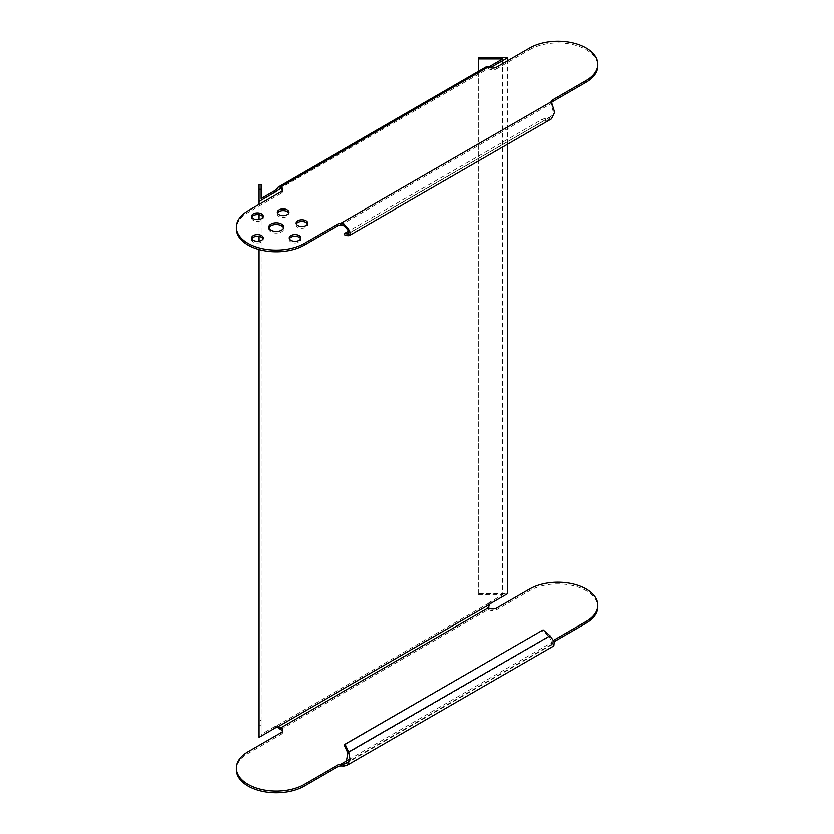 <?xml version="1.0" encoding="UTF-8"?>
<svg xmlns="http://www.w3.org/2000/svg" width="834" height="834" viewBox="0 0 834 834"><rect width="100%" height="100%" fill="white"/><g stroke="black" fill="none" stroke-linecap="round" stroke-linejoin="round"><path stroke-width="0.63" stroke-dasharray="4.17 3.13" d="M277.274 213.097A5.817 3.357 -0 0 0 277.086 213.942A5.817 3.357 -0 0 0 280.672 217.048A5.817 3.357 -0 0 0 287.011 216.319A5.817 3.357 -0 0 0 288.71 213.942A5.817 3.357 -0 0 0 288.522 213.097M296.07 223.95A5.817 3.357 -0 0 0 295.882 224.794A5.817 3.357 -0 0 0 299.469 227.901A5.817 3.357 -0 0 0 305.807 227.171A5.817 3.357 -0 0 0 307.506 224.794A5.817 3.357 -0 0 0 307.319 223.95M251.597 238.774A5.817 3.357 -0 0 0 251.399 239.619A5.817 3.357 -0 0 0 254.995 242.725A5.817 3.357 -0 0 0 261.334 241.996A5.817 3.357 -0 0 0 263.033 239.619A5.817 3.357 -0 0 0 262.846 238.774M251.597 217.069A5.817 3.357 -0 0 0 251.399 217.914A5.817 3.357 -0 0 0 254.995 221.02A5.817 3.357 -0 0 0 261.334 220.291A5.817 3.357 -0 0 0 263.033 217.914A5.817 3.357 -0 0 0 262.846 217.069M289.189 238.774A5.817 3.357 -0 0 0 289.002 239.619A5.817 3.357 -0 0 0 292.588 242.725A5.817 3.357 -0 0 0 298.926 241.996A5.817 3.357 -0 0 0 300.626 239.619A5.817 3.357 -0 0 0 300.438 238.774M268.684 227.922A7.475 4.316 -0 0 0 268.538 228.766A7.475 4.316 -0 0 0 273.156 232.759A7.475 4.316 -0 0 0 281.308 231.821A7.475 4.316 -0 0 0 283.497 228.766A7.475 4.316 -0 0 0 283.351 227.922M276.961 727.196L275.491 726.341A5.4 3.117 120 0 0 274.021 726.852L275.491 727.696M260.917 198.555L260.917 734.42L274.021 726.852M490.298 67.731A5.4 3.117 -60 0 1 489.61 67.877L488.14 67.033A5.4 3.117 120 0 0 488.609 66.939M491.08 603.232L489.61 602.388L502.714 594.819L502.714 58.953M489.61 602.388A5.4 3.117 120 0 0 488.14 603.576L489.61 604.421M507.729 144.136L507.729 60.736M258.842 204.434L258.842 214.692M258.842 219.446L258.842 236.397M258.842 241.151L258.842 249.543M260.917 184.491L260.917 720.357L258.842 720.357L258.842 737.319M258.842 184.491L258.842 720.357M260.917 720.357L260.917 734.42M478.362 71.411L478.362 594.819L478.362 593.62L507.729 593.62M478.362 57.755L478.362 593.62M478.362 594.819L502.714 594.819M488.474 607.788L488.474 609.487C486.722 607.11 486.618 605.14 488.14 603.576L275.491 726.341L277.107 727.165M281.006 732.586L281.006 734.274L247.823 753.446A39.876 23.018 0 0 0 236.137 769.719M281.006 734.274A5.4 3.117 0 0 0 282.59 732.075A5.4 3.117 0 0 0 282.392 731.23M280.443 729.583L488.474 609.487A5.4 3.117 0 0 0 488.964 609.81A5.4 3.117 0 0 0 496.595 609.81L529.788 590.649A39.876 23.018 180 0 1 573.239 585.656A39.876 23.018 180 0 1 597.863 606.933M553.661 640.283L552.984 640.679A5.4 3.117 0 0 0 551.41 642.67L348.612 759.753M554.256 641.638L552.984 642.378A5.4 3.117 0 0 0 551.41 644.369L551.41 642.67L551.41 644.369L340.866 765.925M279.046 188.88L488.474 68.534A5.4 3.117 -0 0 0 488.964 68.857A5.4 3.117 -0 0 0 496.595 68.857L496.595 67.158M275.491 189.798L488.14 67.033C486.618 66.303 486.722 66.24 488.474 66.835L488.474 68.534M488.203 68.169L487.171 66.324M529.788 47.997L529.788 49.696L496.595 68.857M281.006 191.632L281.006 193.332A5.4 3.117 -0 0 0 282.59 191.122A5.4 3.117 -0 0 0 282.392 190.277M281.006 193.332L247.823 212.493A39.876 23.018 -0 0 0 236.137 228.766M551.649 102.686A5.4 3.117 -0 0 0 551.41 103.416L551.41 102.551M529.788 49.696A39.876 23.018 180 0 1 573.239 44.702A39.876 23.018 180 0 1 597.863 65.98M550.096 635.737L549.325 636.728L552.879 644.077L551.774 643.942L551.41 642.67L552.254 645.818L551.41 644.369M553.912 645.87L552.254 645.818M543.174 629.868L344.338 745.2M347.934 752.998L549.325 636.728L542.402 630.858M340.866 224.972L551.41 103.416L553.286 111.839L550.492 117.041L542.402 119.252L348.549 231.164M552.254 103.958L551.774 105.282M551.535 118.845L550.096 119.418L549.325 117.531L348.748 233.332M348.716 235.678L550.096 119.418L543.174 121.139L542.402 119.252M543.174 121.139L345.12 235.48M258.842 725.153L260.917 725.153M486.67 593.62L486.67 594.819M247.823 753.446L247.823 751.747M496.595 609.81L496.595 608.111M529.788 590.649L529.788 588.95M552.984 642.378L552.984 640.679M247.823 210.793L247.823 212.493M288.71 213.942L288.71 212.243M307.506 224.794L307.506 223.095M263.033 239.619L263.033 237.93M263.033 217.914L263.033 216.215M300.626 239.619L300.626 237.93M283.497 228.766L283.497 227.067M278.191 727.102L276.002 726.518M282.59 730.375L282.59 732.075M282.59 191.122L282.59 189.422M268.538 228.766L268.538 227.067M289.002 239.619L289.002 237.93M251.399 217.914L251.399 216.215M251.399 239.619L251.399 237.93M295.882 224.794L295.882 223.095M277.086 213.942L277.086 212.243M346.047 763.485L552.879 644.077M550.492 117.041L348.424 233.708"/><path stroke-width="1.25" d="M287.011 214.619A5.817 3.357 -0 0 0 288.71 212.243A5.817 3.357 -0 0 0 285.124 209.146A5.817 3.357 -0 0 0 278.785 209.876A5.817 3.357 -0 0 0 277.086 212.243A5.817 3.357 -0 0 0 280.672 215.349A5.817 3.357 -0 0 0 287.011 214.619M288.522 213.097A5.817 3.357 -0 0 0 284.425 210.7A5.817 3.357 -0 0 0 278.785 211.565A5.817 3.357 -0 0 0 277.274 213.097M305.807 225.472A5.817 3.357 -0 0 0 307.506 223.095A5.817 3.357 -0 0 0 303.92 219.999A5.817 3.357 -0 0 0 297.582 220.729A5.817 3.357 -0 0 0 295.882 223.095A5.817 3.357 -0 0 0 299.469 226.202A5.817 3.357 -0 0 0 305.807 225.472M307.319 223.95A5.817 3.357 -0 0 0 303.222 221.552A5.817 3.357 -0 0 0 297.582 222.417A5.817 3.357 -0 0 0 296.07 223.95M261.334 240.296A5.817 3.357 -0 0 0 263.033 237.93A5.817 3.357 -0 0 0 259.447 234.823A5.817 3.357 -0 0 0 253.109 235.553A5.817 3.357 -0 0 0 251.399 237.93A5.817 3.357 -0 0 0 254.995 241.026A5.817 3.357 -0 0 0 261.334 240.296M262.846 238.774A5.817 3.357 -0 0 0 258.738 236.376A5.817 3.357 -0 0 0 253.109 237.242A5.817 3.357 -0 0 0 251.597 238.774M261.334 218.591A5.817 3.357 -0 0 0 263.033 216.215A5.817 3.357 -0 0 0 259.447 213.118A5.817 3.357 -0 0 0 253.109 213.848A5.817 3.357 -0 0 0 251.399 216.215A5.817 3.357 -0 0 0 254.995 219.321A5.817 3.357 -0 0 0 261.334 218.591M262.846 217.069A5.817 3.357 -0 0 0 258.738 214.672A5.817 3.357 -0 0 0 253.109 215.537A5.817 3.357 -0 0 0 251.597 217.069M298.926 240.296A5.817 3.357 -0 0 0 300.626 237.93A5.817 3.357 -0 0 0 297.04 234.823A5.817 3.357 -0 0 0 290.701 235.553A5.817 3.357 -0 0 0 289.002 237.93A5.817 3.357 -0 0 0 292.588 241.026A5.817 3.357 -0 0 0 298.926 240.296M300.438 238.774A5.817 3.357 -0 0 0 296.341 236.376A5.817 3.357 -0 0 0 290.701 237.242A5.817 3.357 -0 0 0 289.189 238.774M281.308 230.121A7.475 4.316 -0 0 0 283.497 227.067A7.475 4.316 -0 0 0 278.879 223.085A7.475 4.316 -0 0 0 270.727 224.023A7.475 4.316 -0 0 0 268.538 227.067A7.475 4.316 -0 0 0 273.156 231.06A7.475 4.316 -0 0 0 281.308 230.121M283.351 227.922A7.475 4.316 -0 0 0 278.181 224.638A7.475 4.316 -0 0 0 270.727 225.712A7.475 4.316 -0 0 0 268.684 227.922M274.021 190.986A5.4 3.117 120 0 0 275.491 189.798L276.961 190.652A5.4 3.117 -60 0 1 275.491 191.841L274.021 190.986L260.917 198.555L260.917 184.491L258.842 184.491L258.842 204.434M488.609 66.939A5.4 3.117 120 0 0 489.61 66.522L491.08 67.366A5.4 3.117 -60 0 1 490.298 67.731M507.729 60.736L507.729 57.755L486.67 57.755L486.67 58.953L502.714 58.953L489.61 66.522M554.256 641.638L586.177 623.206A39.876 23.018 180 0 0 597.863 606.933L597.863 605.234A39.876 23.018 180 0 0 573.239 583.967A39.876 23.018 180 0 0 529.788 588.95L496.595 608.111A5.4 3.117 180 0 1 488.964 608.111A5.4 3.117 180 0 1 488.474 607.788L489.61 604.421A5.4 3.117 -60 0 1 491.08 603.232L507.729 593.62L507.729 144.136M491.08 67.366L507.729 57.755M275.491 191.841L258.842 201.453M258.842 214.692L258.842 219.446M258.842 236.397L258.842 241.151M258.842 249.543L258.842 737.319L275.491 727.696A5.4 3.117 -60 0 1 276.961 727.196L280.443 727.894A5.4 3.117 180 0 1 281.006 728.176A5.4 3.117 180 0 1 282.59 730.375A5.4 3.117 180 0 1 281.006 732.586L247.823 751.747A39.876 23.018 0 0 0 236.137 768.02A39.876 23.018 0 0 0 260.761 789.298A39.876 23.018 0 0 0 304.212 784.304L337.416 765.132A5.4 3.117 180 0 1 340.866 764.236L340.866 765.925L344.067 766.019L343.577 764.142L346.047 763.485L347.934 752.998L344.338 745.2L345.12 744.209L543.174 629.868L550.096 635.737L554.318 641.836L553.912 645.87L347.09 765.289L350.217 759.68L348.716 752.007L347.934 752.998M486.67 57.755L478.362 57.755L478.362 71.411M486.67 58.953L478.362 58.953M277.107 727.165L280.443 729.583L280.443 727.894L488.474 607.788M236.137 768.02L236.137 769.719A39.876 23.018 0 0 0 260.761 790.986A39.876 23.018 0 0 0 304.212 786.003L337.416 766.832A5.4 3.117 180 0 1 340.866 765.925M282.392 731.23A5.4 3.117 0 0 0 281.006 729.875A5.4 3.117 0 0 0 280.443 729.583M597.863 605.234A39.876 23.018 180 0 1 586.177 621.507L553.661 640.283M488.14 67.033C486.618 66.303 486.722 66.24 488.474 66.835L280.443 186.941L278.014 187.087L275.491 189.798M282.392 190.277A5.4 3.117 -0 0 0 281.006 188.922A5.4 3.117 -0 0 0 280.443 188.63L280.443 186.941A5.4 3.117 180 0 1 281.006 187.223A5.4 3.117 180 0 1 282.59 189.422A5.4 3.117 180 0 1 281.006 191.632L247.823 210.793A39.876 23.018 -0 0 0 236.137 227.067A39.876 23.018 -0 0 0 260.761 248.344A39.876 23.018 -0 0 0 304.212 243.351L337.416 224.19A5.4 3.117 180 0 1 340.866 223.283L340.866 224.972A5.4 3.117 180 0 0 337.416 225.878L304.212 245.05A39.876 23.018 -0 0 1 260.761 250.033A39.876 23.018 -0 0 1 236.137 228.766L236.137 227.067M280.443 188.63L276.961 190.652L280.443 188.63M348.748 233.332L347.934 233.791L348.716 235.678L349.467 235.511L551.535 118.845L554.714 112.277L551.41 101.717A5.4 3.117 -0 0 1 552.984 99.726L586.177 80.554A39.876 23.018 180 0 0 597.863 64.281A39.876 23.018 180 0 0 573.239 43.014A39.876 23.018 180 0 0 529.788 47.997L496.595 67.158A5.4 3.117 180 0 1 488.964 67.158A5.4 3.117 180 0 1 488.474 66.835M597.863 64.281L597.863 65.98A39.876 23.018 180 0 1 586.177 82.253L552.984 101.425A5.4 3.117 -0 0 0 551.649 102.686M348.612 759.753L340.866 764.236L343.577 764.142M344.067 766.019L347.09 765.289M550.096 635.737L348.716 752.007L345.12 744.209M348.549 231.164L344.338 233.593L345.12 235.48L348.716 235.678C351.739 233.885 350.186 230.048 344.067 224.158L343.577 225.482C348.518 229.809 349.967 232.582 347.934 233.791L348.424 233.708M343.577 225.482L340.866 224.972M344.067 224.158L340.866 223.283L551.41 101.717M347.934 233.791L344.338 233.593M489.61 604.421L276.961 727.196M258.842 189.297L260.917 189.297M337.416 766.832L337.416 765.132M304.212 786.003L304.212 784.304M586.177 623.206L586.177 621.507M304.212 243.351L304.212 245.05M337.416 224.19L337.416 225.878M552.984 99.726L552.984 101.425M586.177 80.554L586.177 82.253M487.171 66.324L278.014 187.087"/></g></svg>
